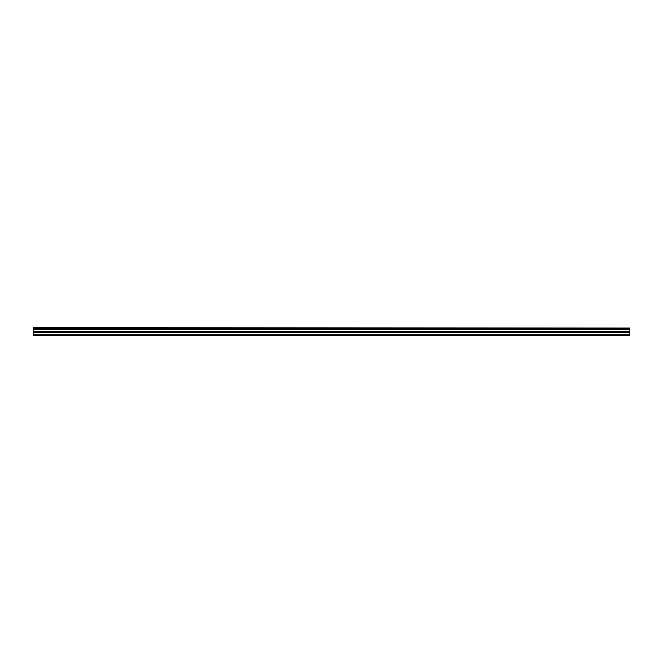 <?xml version="1.0" encoding="UTF-8"?>
<svg xmlns="http://www.w3.org/2000/svg" width="663" height="663" viewBox="0 0 663 663"><rect width="100%" height="100%" fill="white"/><g stroke="black" fill="none" stroke-linecap="round" stroke-linejoin="round"><path stroke-width="0.99" d="M33.15 328.019L629.85 328.019L33.15 327.688L33.15 328.674L629.85 328.674L629.85 331.301L33.15 331.301L33.15 335.312L629.85 335.312L629.85 331.301M33.15 328.674L33.15 331.301M629.85 328.019L629.85 328.674M33.15 334.749L629.85 334.749M33.15 332.586L629.85 332.586M33.15 329.486L629.85 329.486M33.15 331.707L629.85 331.707"/></g></svg>
